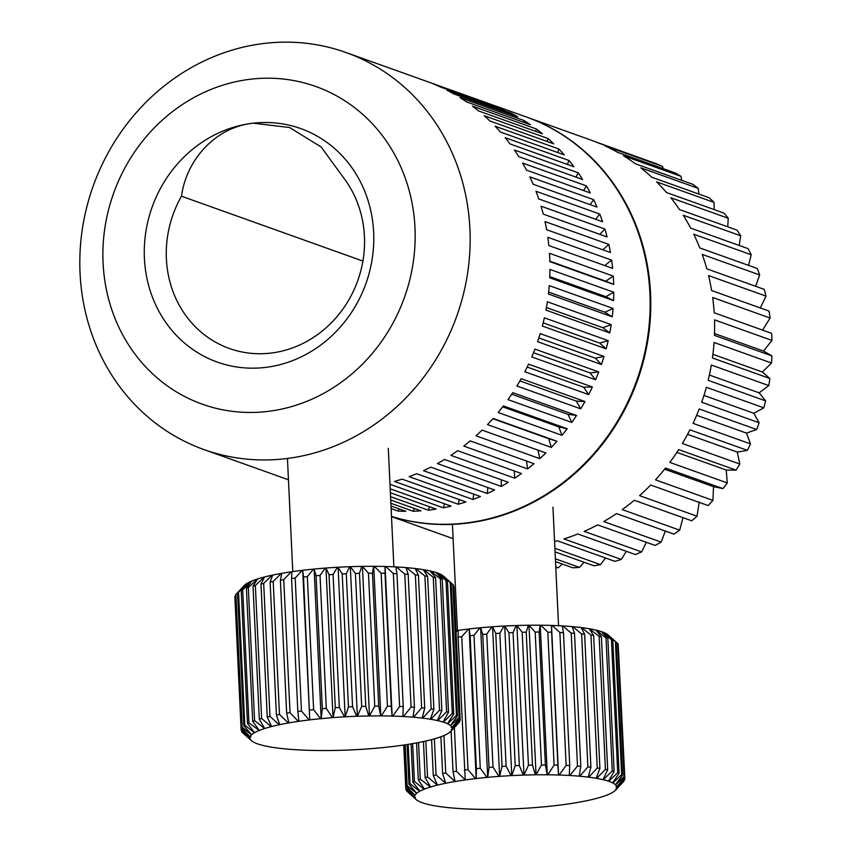 <?xml version="1.0" encoding="UTF-8"?>
<svg xmlns="http://www.w3.org/2000/svg" width="852" height="852" viewBox="0 0 852 852"><rect width="100%" height="100%" fill="white"/><g stroke="black" fill="none" stroke-linecap="round" stroke-linejoin="round"><path stroke-width="1.28" d="M345.976 52.504A210.859 193.084 -70.3 0 0 80.056 273.162A210.859 193.084 -70.3 0 0 203.99 449.59A210.859 193.084 -70.3 0 0 469.921 228.932A210.859 193.084 -70.3 0 0 345.976 52.504L425.755 81.025A210.859 193.084 -70.3 0 1 426.639 81.345L490.464 104.168A210.859 193.084 -70.3 0 0 489.58 103.848A210.859 193.084 -70.3 0 0 488.697 103.539M440.484 87.053L504.309 109.876A210.859 193.084 -70.3 0 0 497.195 106.766L433.37 83.943A210.859 193.084 -70.3 0 1 440.484 87.053M453.818 93.922L517.643 116.745A210.859 193.084 -70.3 0 0 510.806 113.039L446.98 90.216A210.859 193.084 -70.3 0 1 453.818 93.922M466.555 101.899L530.37 124.722A210.859 193.084 -70.3 0 0 523.852 120.451L460.027 97.629A210.859 193.084 -70.3 0 1 466.555 101.899M478.611 110.952L542.436 133.775A210.859 193.084 -70.3 0 0 536.281 128.95L472.455 106.138A210.859 193.084 -70.3 0 1 478.611 110.952M489.932 121.016L553.757 143.839A210.859 193.084 -70.3 0 0 547.985 138.503L484.16 115.68A210.859 193.084 -70.3 0 1 489.932 121.016M500.433 132.039L564.258 154.862A210.859 193.084 -70.3 0 0 558.923 149.036L495.097 126.213A210.859 193.084 -70.3 0 1 500.433 132.039M510.06 143.945L573.886 166.768A210.859 193.084 -70.3 0 0 569.008 160.485L505.183 137.673A210.859 193.084 -70.3 0 1 510.06 143.945M518.761 156.661L582.587 179.484A210.859 193.084 -70.3 0 0 578.199 172.796L514.374 149.973A210.859 193.084 -70.3 0 1 518.761 156.661M526.461 170.123L590.287 192.946A210.859 193.084 -70.3 0 0 586.421 185.885L522.596 163.062A210.859 193.084 -70.3 0 1 526.461 170.123M533.139 184.245L596.964 207.068A210.859 193.084 -70.3 0 0 593.642 199.677L529.816 176.854A210.859 193.084 -70.3 0 1 533.139 184.245M538.741 198.942L602.566 221.754A210.859 193.084 -70.3 0 0 599.808 214.076L535.983 191.263A210.859 193.084 -70.3 0 1 538.741 198.942M543.246 214.118L607.071 236.941A210.859 193.084 -70.3 0 0 604.877 229.018L541.052 206.195A210.859 193.084 -70.3 0 1 543.246 214.118M546.601 229.689L610.426 252.511A210.859 193.084 -70.3 0 0 608.829 244.396L545.003 221.573A210.859 193.084 -70.3 0 1 546.601 229.689M548.816 245.557L612.641 268.38A210.859 193.084 -70.3 0 0 611.64 260.126L547.815 237.303A210.859 193.084 -70.3 0 1 548.816 245.557M391.494 516.44A210.859 193.084 -70.3 0 0 649.906 293.28A210.859 193.084 -70.3 0 0 525.961 116.852L489.58 103.848M613.685 284.451L549.859 261.628A210.859 193.084 -70.3 0 0 549.7 257.453A210.859 193.084 -70.3 0 0 549.465 253.289L613.291 276.101L605.729 281.16L613.685 284.451A210.859 193.084 -70.3 0 0 613.525 280.276A210.859 193.084 -70.3 0 0 613.291 276.101M414.977 227.644A168.685 154.468 -70.3 0 0 251.191 79.14A168.685 154.468 -70.3 0 0 103.081 263.034A168.685 154.468 -70.3 0 0 266.868 411.527A168.685 154.468 -70.3 0 0 414.977 227.644M144.403 258.337A123.987 113.529 -70.3 0 0 264.791 367.489A123.987 113.529 -70.3 0 0 373.645 232.33A123.987 113.529 -70.3 0 0 253.268 123.189L289.595 127.512L321.151 146.991L343.612 177.812A107.118 98.086 -70.3 0 1 364.432 236.387A107.118 98.086 -70.3 0 1 229.348 348.479A107.118 98.086 -70.3 0 1 166.385 258.859A107.118 98.086 -70.3 0 1 181.487 196.205C186.652 158.312 216.887 126.735 253.268 123.189A123.987 113.529 -70.3 0 0 144.403 258.337M362.909 261.074L181.487 196.205M549.838 261.181L605.729 281.16M613.547 300.639L549.721 277.816A210.859 193.084 -70.3 0 0 549.934 269.424L613.759 292.247L605.889 296.677L613.547 300.639A210.859 193.084 -70.3 0 0 613.759 292.247M549.774 276.612L605.889 296.677M612.247 316.827L548.422 294.015A210.859 193.084 -70.3 0 0 549.242 285.622L613.067 308.445L604.931 312.226L612.247 316.827A210.859 193.084 -70.3 0 0 613.067 308.445M548.635 292.098L604.931 312.226M609.776 332.94L545.951 310.117A210.859 193.084 -70.3 0 0 547.378 301.789L611.203 324.612L602.854 327.722L609.776 332.94A210.859 193.084 -70.3 0 0 611.203 324.612M546.42 307.551L602.854 327.722M606.155 348.862L542.33 326.039A210.859 193.084 -70.3 0 0 544.353 317.817L608.179 340.64L599.659 343.068L606.155 348.862A210.859 193.084 -70.3 0 0 608.179 340.64M543.15 322.865L599.659 343.068M601.416 364.507L537.591 341.684A210.859 193.084 -70.3 0 0 540.189 333.622L604.015 356.445L595.378 358.159L601.416 364.507A210.859 193.084 -70.3 0 0 604.015 356.445M538.837 337.946L595.378 358.159M595.569 379.779L531.744 356.956A210.859 193.084 -70.3 0 0 534.907 349.096L598.732 371.919L590.042 372.92L595.569 379.779A210.859 193.084 -70.3 0 0 598.732 371.919M533.49 352.707L590.042 372.92M588.657 394.582L524.832 371.76A210.859 193.084 -70.3 0 0 528.538 364.155L592.364 386.978L583.673 387.255L588.657 394.582A210.859 193.084 -70.3 0 0 592.364 386.978M527.164 367.052L583.673 387.255M580.723 408.832L516.898 386.009A210.859 193.084 -70.3 0 0 521.136 378.703L584.962 401.526L576.303 401.09L580.723 408.832A210.859 193.084 -70.3 0 0 584.962 401.526M519.89 380.919L576.303 401.09M571.82 422.443L507.994 399.62A210.859 193.084 -70.3 0 0 512.723 392.655L576.548 415.478L567.986 414.317L571.82 422.443A210.859 193.084 -70.3 0 0 576.548 415.478M511.711 394.199L567.986 414.317M561.99 435.329L498.164 412.506A210.859 193.084 -70.3 0 0 503.362 405.925L567.187 428.748L558.774 426.884L561.99 435.329A210.859 193.084 -70.3 0 0 567.187 428.748M502.68 406.819L558.774 426.884M551.297 447.417L487.472 424.594A210.859 193.084 -70.3 0 0 493.116 418.438L556.942 441.261L548.72 438.695L551.297 447.417A210.859 193.084 -70.3 0 0 556.942 441.261M492.871 418.715L548.72 438.695M539.806 458.642L475.98 435.819A210.859 193.084 -70.3 0 0 482.03 430.122L545.855 452.945A210.859 193.084 -70.3 0 1 539.806 458.642L537.974 450.122M527.59 468.919L463.765 446.097A210.859 193.084 -70.3 0 0 470.176 440.889L534.002 463.712A210.859 193.084 -70.3 0 1 527.59 468.919L526.504 461.028M514.714 478.185L450.889 455.373A210.859 193.084 -70.3 0 0 457.63 450.687L521.456 473.51A210.859 193.084 -70.3 0 1 514.714 478.185L514.246 470.932M501.264 486.407L437.438 463.584A210.859 193.084 -70.3 0 0 444.467 459.462L508.293 482.285A210.859 193.084 -70.3 0 1 501.264 486.407L501.317 479.793M487.312 493.521L423.487 470.698A210.859 193.084 -70.3 0 0 430.771 467.152L494.597 489.975A210.859 193.084 -70.3 0 1 487.312 493.521L487.802 487.546M472.945 499.485L409.12 476.662A210.859 193.084 -70.3 0 0 416.607 473.723L480.432 496.535A210.859 193.084 -70.3 0 1 472.945 499.485L473.765 494.16M458.259 504.256L394.433 481.433A210.859 193.084 -70.3 0 0 402.08 479.112L465.906 501.935A210.859 193.084 -70.3 0 1 458.259 504.256L459.324 499.581M444.552 503.798L443.328 507.824A210.859 193.084 -70.3 0 0 451.091 506.131L389.982 484.277M390.195 488.824L443.328 507.824M429.546 506.77L428.247 510.146A210.859 193.084 -70.3 0 0 436.075 509.102L390.376 492.765M390.567 496.673L428.247 510.146M414.402 508.484L413.113 511.232A210.859 193.084 -70.3 0 0 420.963 510.827L390.727 500.017M390.876 503.276L413.113 511.232M399.194 508.932L398.012 511.051A210.859 193.084 -70.3 0 0 405.829 511.296L391.004 506.003M391.132 508.591L398.012 511.051M497.195 106.766L497.217 107.341M510.806 113.039L510.753 114.274M523.852 120.451L523.639 122.315M536.281 128.95L535.812 131.41M547.985 138.503L547.208 141.496M558.923 149.036L557.74 152.529M569.008 160.485L567.357 164.425M578.199 172.796L575.995 177.131M586.421 185.885L583.62 190.56M593.642 199.677L590.159 204.629M599.808 214.076L595.569 219.262M604.877 229.018L599.829 234.353M608.829 244.396L602.886 249.806M611.64 260.126L604.718 265.547M391.505 516.472A210.859 193.084 -70.3 0 0 650.545 293.514A210.859 193.084 -70.3 0 0 526.6 117.086A210.859 193.084 -70.3 0 0 526.28 116.969M554.577 541.531A210.859 193.084 109.7 0 0 557.378 540.796L614.824 561.33A210.859 193.084 -70.3 0 0 621.321 559.444L563.886 538.901A210.859 193.084 109.7 0 0 577.858 533.98L635.304 554.524A210.859 193.084 -70.3 0 0 641.609 551.904L584.174 531.36A210.859 193.084 109.7 0 0 597.657 524.885L655.092 545.418A210.859 193.084 -70.3 0 0 661.141 542.106L603.695 521.562A210.859 193.084 109.7 0 0 616.528 513.596L673.975 534.14A210.859 193.084 -70.3 0 0 679.683 530.157L622.237 509.613A210.859 193.084 109.7 0 0 634.261 500.262L691.707 520.796A210.859 193.084 -70.3 0 0 697.021 516.205L639.575 495.662A210.859 193.084 109.7 0 0 650.651 485.022L708.097 505.566A210.859 193.084 -70.3 0 0 712.943 500.401L713.507 486.684L722.954 488.611A210.859 193.084 -70.3 0 0 727.278 482.946L726.234 470.038L736.085 470.134A210.859 193.084 -70.3 0 0 739.845 464.042L737.278 452.103L747.364 450.357A210.859 193.084 -70.3 0 0 750.505 443.903L746.512 433.114L756.64 429.504A210.859 193.084 -70.3 0 0 759.121 422.762L753.828 413.284L763.807 407.831A210.859 193.084 -70.3 0 0 765.607 400.887L759.143 392.836L768.781 385.583A210.859 193.084 -70.3 0 0 769.878 378.512L762.38 372.015L771.507 363.027A210.859 193.084 -70.3 0 0 771.891 355.902L763.52 351.067L771.944 340.417A210.859 193.084 -70.3 0 0 771.806 336.87A210.859 193.084 -70.3 0 0 771.614 333.334L714.168 312.801A210.859 193.084 109.7 0 0 712.666 297.486L770.101 318.03A210.859 193.084 -70.3 0 0 769.058 311.076L711.612 290.532A210.859 193.084 109.7 0 0 708.555 275.579L765.991 296.113A210.859 193.084 -70.3 0 0 764.244 289.371L706.798 268.827A210.859 193.084 109.7 0 0 702.229 254.407L759.664 274.94A210.859 193.084 -70.3 0 0 757.236 268.476L699.79 247.943A210.859 193.084 109.7 0 0 693.762 234.215L751.198 254.759A210.859 193.084 -70.3 0 0 748.109 248.656L690.663 228.112A210.859 193.084 109.7 0 0 683.24 215.258L740.686 235.791A210.859 193.084 -70.3 0 0 736.98 230.115L679.534 209.581A210.859 193.084 109.7 0 0 670.812 197.728L728.258 218.272A210.859 193.084 -70.3 0 0 723.966 213.096L666.53 192.552A210.859 193.084 109.7 0 0 656.604 181.859L714.04 202.403A210.859 193.084 -70.3 0 0 709.237 197.781L651.791 177.248A210.859 193.084 109.7 0 0 640.789 167.823L698.225 188.367A210.859 193.084 -70.3 0 0 692.953 184.362L635.507 163.818A210.859 193.084 109.7 0 0 623.547 155.799L680.993 176.332A210.859 193.084 -70.3 0 0 675.306 172.988L617.86 152.444A210.859 193.084 109.7 0 0 605.09 145.905L662.526 166.438A210.859 193.084 -70.3 0 0 656.509 163.786L599.062 143.253A210.859 193.084 109.7 0 0 590.425 139.909L526.6 117.086M595.186 141.688L643.143 159.015M663.165 168.643L662.526 166.438M681.802 180.368L680.993 176.332M698.874 194.075L698.225 188.367M714.232 209.613L714.04 202.403M727.714 226.802L728.258 218.272M739.195 245.461L740.686 235.791M748.525 265.366L751.198 254.759M755.596 286.283L759.664 274.94M760.325 307.955L765.991 296.113M762.54 330.235L770.101 318.03M453.115 538.592A210.859 193.084 109.7 0 1 448.44 536.994L391.505 516.631M555.802 567.624A210.859 193.084 -70.3 0 0 558.316 567.741L562.277 564.024M558.316 567.741L555.77 566.836M555.525 561.606L572.778 567.783A210.859 193.084 -70.3 0 0 579.435 567.411L584.057 562.245M579.435 567.411L555.387 558.816M555.057 551.883L593.908 565.771A210.859 193.084 -70.3 0 0 600.522 564.631L605.484 557.985M600.522 564.631L554.897 548.315M621.321 559.444L626.327 551.319M641.609 551.904L646.359 542.298M661.141 542.106L665.327 531.052M679.683 530.157L683.006 517.686M697.021 516.205L699.247 501.86M664.613 469.196L713.507 486.684M712.943 500.401L655.497 479.868A210.859 193.084 109.7 0 0 665.508 468.067L722.954 488.611M676.839 452.369L726.234 470.038M727.278 482.946L669.832 462.412A210.859 193.084 109.7 0 0 678.65 449.59L736.085 470.134M687.575 434.339L737.278 452.103M739.845 464.042L682.399 443.498A210.859 193.084 109.7 0 0 689.918 429.813L747.364 450.357M696.648 415.286L746.512 433.114M750.505 443.903L693.059 423.359A210.859 193.084 109.7 0 0 699.194 408.971L756.64 429.504M703.944 395.445L753.828 413.284M759.121 422.762L701.675 402.229A210.859 193.084 109.7 0 0 706.361 387.287L763.807 407.831M709.386 375.04L759.143 392.836M765.607 400.887L708.161 380.343A210.859 193.084 109.7 0 0 711.335 365.039L768.781 385.583M712.922 354.325L762.38 372.015M769.878 378.512L712.442 357.968A210.859 193.084 109.7 0 0 714.061 342.483L771.507 363.027M714.508 333.537L763.52 351.067M771.891 355.902L714.445 335.368A210.859 193.084 109.7 0 0 714.508 319.873L771.944 340.417M259.296 719.12A109.642 18.062 -2.7 0 1 261.617 718.46L255.355 585.505A109.642 18.062 177.3 0 0 253.033 586.165L259.296 719.12L264.642 728.513A101.207 16.678 177.3 0 1 271.181 726.639L261.617 718.46M253.033 586.165L257.592 578.934A101.207 16.678 -2.7 0 1 264.131 577.07L255.355 585.505M267.251 717.011A109.642 18.062 -2.7 0 1 269.956 716.383L263.683 583.428A109.642 18.062 177.3 0 0 260.978 584.057L267.251 717.011L271.596 726.532A101.207 16.678 177.3 0 1 279.232 724.764L269.956 716.383M260.978 584.057L264.546 576.964A101.207 16.678 -2.7 0 1 272.182 575.185L263.683 583.428M276.41 715.02A109.642 18.062 -2.7 0 1 279.467 714.423L273.204 581.469A109.642 18.062 177.3 0 0 270.137 582.065L276.41 715.02L279.712 724.658A101.207 16.678 177.3 0 1 288.327 722.997L279.467 714.423M270.137 582.065L272.661 575.079A101.207 16.678 -2.7 0 1 281.277 573.428L273.204 581.469M286.655 713.167A109.642 18.062 -2.7 0 1 290.021 712.623L283.748 579.669A109.642 18.062 177.3 0 0 280.383 580.212L286.655 713.167L288.871 722.901A101.207 16.678 177.3 0 1 298.349 721.388L290.021 712.623M280.383 580.212L281.82 573.332A101.207 16.678 -2.7 0 1 291.288 571.809L283.748 579.669M297.838 711.484A109.642 18.062 -2.7 0 1 301.459 711.005L295.186 578.05A109.642 18.062 177.3 0 0 291.565 578.529L297.838 711.484L298.935 721.303A101.207 16.678 177.3 0 1 309.127 719.951L301.459 711.005M291.565 578.529L291.874 571.724A101.207 16.678 -2.7 0 1 302.077 570.371L295.186 578.05M309.787 710.004A109.642 18.062 -2.7 0 1 313.611 709.588L307.338 576.634A109.642 18.062 177.3 0 0 303.514 577.049L309.755 719.865A101.207 16.678 177.3 0 1 320.522 718.694L313.611 709.588M303.514 577.049L302.694 570.297A101.207 16.678 -2.7 0 1 313.472 569.125L307.338 576.634M322.333 708.736A109.642 18.062 -2.7 0 1 326.305 708.385L320.032 575.43A109.642 18.062 177.3 0 0 316.06 575.782L322.333 708.736L321.172 718.63A101.207 16.678 177.3 0 1 332.365 717.661L326.305 708.385M316.06 575.782L314.122 569.061A101.207 16.678 -2.7 0 1 325.315 568.092L320.032 575.43M335.283 707.703A109.642 18.062 -2.7 0 1 339.352 707.437L333.079 574.482A109.642 18.062 177.3 0 0 329.021 574.749L335.283 707.703L333.036 717.608A101.207 16.678 177.3 0 1 344.474 716.851L339.352 707.437M329.021 574.749L325.986 568.039A101.207 16.678 -2.7 0 1 337.424 567.283L333.079 574.482M348.468 706.926A109.642 18.062 -2.7 0 1 352.568 706.734L346.295 573.779A109.642 18.062 177.3 0 0 342.206 573.971L348.468 706.926L345.156 716.82A101.207 16.678 177.3 0 1 356.69 716.287L352.568 706.734M342.206 573.971L338.106 567.24A101.207 16.678 -2.7 0 1 349.629 566.708L346.295 573.779M361.685 706.404A109.642 18.062 -2.7 0 1 365.753 706.297L359.48 573.343A109.642 18.062 177.3 0 0 355.412 573.449L361.685 706.404L357.371 716.266A101.207 16.678 177.3 0 1 368.81 715.968L365.753 706.297M355.412 573.449L350.31 566.687A101.207 16.678 -2.7 0 1 361.759 566.388L359.48 573.343M374.742 706.159A109.642 18.062 -2.7 0 1 378.714 706.138L372.452 573.183A109.642 18.062 177.3 0 0 368.469 573.204L374.742 706.159L369.48 715.957A101.207 16.678 177.3 0 1 380.684 715.893L378.714 706.138M368.469 573.204L362.43 566.378A101.207 16.678 -2.7 0 1 373.623 566.314L372.452 573.183M387.447 706.18A109.642 18.062 -2.7 0 1 391.27 706.244L385.008 573.289A109.642 18.062 177.3 0 0 381.174 573.226L387.447 706.18L381.334 715.893A101.207 16.678 177.3 0 1 392.112 716.074L391.27 706.244M381.174 573.226L374.284 566.324A101.207 16.678 -2.7 0 1 385.061 566.495L385.008 573.289M399.609 706.478A109.642 18.062 -2.7 0 1 403.241 706.627L396.968 573.673A109.642 18.062 177.3 0 0 393.347 573.524L399.609 706.478L392.74 716.095A101.207 16.678 177.3 0 1 402.953 716.5L403.241 706.627M393.347 573.524L385.69 566.516A101.207 16.678 -2.7 0 1 395.903 566.931L396.968 573.673M411.069 707.043A109.642 18.062 -2.7 0 1 414.434 707.277L408.172 574.323A109.642 18.062 177.3 0 0 404.796 574.088L411.069 707.043L403.539 716.532A101.207 16.678 177.3 0 1 413.028 717.182L414.434 707.277M404.796 574.088L396.489 566.963A101.207 16.678 -2.7 0 1 405.978 567.602L408.172 574.323M421.633 707.874A109.642 18.062 -2.7 0 1 424.711 708.182L418.438 575.228A109.642 18.062 177.3 0 0 415.371 574.919L421.633 707.874L413.571 717.224A101.207 16.678 177.3 0 1 422.209 718.087L424.711 708.182M415.371 574.919L406.521 567.645A101.207 16.678 -2.7 0 1 415.158 568.518L418.438 575.228M431.176 708.949A109.642 18.062 -2.7 0 1 433.892 709.333L427.629 576.378A109.642 18.062 177.3 0 0 424.903 575.995L431.176 708.949L422.688 718.151A101.207 16.678 177.3 0 1 430.345 719.216L433.892 709.333M424.903 575.995L415.638 568.572A101.207 16.678 -2.7 0 1 423.295 569.647L427.629 576.378M439.536 710.259A109.642 18.062 -2.7 0 1 441.868 710.706L435.596 577.752A109.642 18.062 177.3 0 0 433.274 577.305L439.536 710.259L430.771 719.29A101.207 16.678 177.3 0 1 437.332 720.547L441.868 710.706M433.274 577.305L423.721 569.711A101.207 16.678 -2.7 0 1 430.281 570.978L435.596 577.752M446.608 711.782A109.642 18.062 -2.7 0 1 448.514 712.293L442.241 579.328A109.642 18.062 177.3 0 0 440.335 578.827L446.608 711.782L437.683 720.632A101.207 16.678 177.3 0 1 443.051 722.07L448.514 712.293M440.335 578.827L430.633 571.053A101.207 16.678 -2.7 0 1 436 572.491L442.241 579.328M452.274 713.486A109.642 18.062 -2.7 0 1 453.733 714.051L447.46 581.096A109.642 18.062 177.3 0 0 446.011 580.532L452.274 713.486L443.338 722.155A101.207 16.678 177.3 0 1 447.438 723.753L453.733 714.051M446.011 580.532L436.288 572.587A101.207 16.678 -2.7 0 1 440.388 574.173L447.46 581.096M456.459 715.371A109.642 18.062 -2.7 0 1 457.449 715.978L451.177 583.024A109.642 18.062 177.3 0 0 450.197 582.417L456.459 715.371L447.641 723.849A101.207 16.678 177.3 0 1 450.42 725.563L457.449 715.978M450.197 582.417L440.59 574.269A101.207 16.678 -2.7 0 1 443.359 575.995L451.177 583.024M459.111 717.384A109.642 18.062 -2.7 0 1 459.611 718.034L453.339 585.079A109.642 18.062 177.3 0 0 452.838 584.429L459.111 717.384L450.538 725.67A101.207 16.678 177.3 0 1 451.943 727.501L459.611 718.034M452.838 584.429L443.487 576.101A101.207 16.678 -2.7 0 1 443.551 576.154A101.207 16.678 -2.7 0 1 443.604 576.208M460.176 719.514A109.642 18.062 -2.7 0 1 460.187 719.738A109.642 18.062 -2.7 0 1 460.176 720.196L452.007 729.514A101.207 16.678 177.3 0 0 451.986 727.608L460.176 719.514L453.381 586.069M460.187 719.738L453.924 586.783A109.642 18.062 177.3 0 0 453.903 586.559M459.633 721.719A109.642 18.062 -2.7 0 1 459.153 722.421L450.868 731.293A101.207 16.678 177.3 0 0 451.965 729.621L459.633 721.719L459.601 720.856M251.457 740.644L242.224 732.422A109.642 18.062 -2.7 0 1 241.723 731.772L241.68 730.782M241.159 729.61L250.115 736.916A101.207 16.678 177.3 0 0 250.126 738.812L241.159 730.292A109.642 18.062 -2.7 0 1 241.148 730.068A109.642 18.062 -2.7 0 1 241.159 729.61L234.886 596.656A109.642 18.062 177.3 0 0 234.875 597.114L241.148 730.068M235.471 595.995L234.886 596.656M241.702 728.087A109.642 18.062 -2.7 0 1 242.181 727.384L235.919 594.43A109.642 18.062 177.3 0 0 235.429 595.133L241.702 728.087L250.158 736.799A101.207 16.678 177.3 0 1 251.532 734.85L242.181 727.384M240.967 589.009L244.194 585.558A101.207 16.678 -2.7 0 1 244.471 585.271L235.919 594.43M237.548 592.875L244.599 585.154A101.207 16.678 -2.7 0 1 247.336 583.183L238.528 592.172A109.642 18.062 177.3 0 0 237.548 592.875L243.821 725.829A109.642 18.062 -2.7 0 1 244.79 725.127L254.397 732.752A101.207 16.678 177.3 0 0 251.649 734.733L251.532 734.85M250.115 736.916L250.807 736.831L250.158 736.799M241.723 731.772L250.126 738.812M250.168 738.929A101.207 16.678 177.3 0 0 251.51 740.697A101.207 16.678 177.3 0 0 251.574 740.75L251.702 740.857A101.207 16.678 177.3 0 0 254.471 742.582L254.684 742.678A101.207 16.678 177.3 0 0 258.784 744.265L259.061 744.36A101.207 16.678 177.3 0 0 264.429 745.798L264.791 745.873A101.207 16.678 177.3 0 0 271.351 747.14L271.767 747.204A101.207 16.678 177.3 0 0 279.424 748.28L279.914 748.333A101.207 16.678 177.3 0 0 288.551 749.196L289.084 749.249A101.207 16.678 177.3 0 0 298.583 749.888L299.169 749.92A101.207 16.678 177.3 0 0 309.382 750.335L310 750.346A101.207 16.678 177.3 0 0 320.789 750.527L321.438 750.537A101.207 16.678 177.3 0 0 332.631 750.474L333.302 750.463A101.207 16.678 177.3 0 0 344.751 750.165L345.433 750.143A101.207 16.678 177.3 0 0 356.956 749.611L357.638 749.568A101.207 16.678 177.3 0 0 369.086 748.812L369.757 748.759A101.207 16.678 177.3 0 0 380.94 747.79L381.589 747.726A101.207 16.678 177.3 0 0 392.367 746.554L392.985 746.48A101.207 16.678 177.3 0 0 403.188 745.127L403.188 745.01M450.868 731.293A101.207 16.678 177.3 0 1 450.591 731.58L450.463 731.698A101.207 16.678 177.3 0 1 447.726 733.668L447.524 733.785A101.207 16.678 177.3 0 1 443.445 735.755L443.168 735.872A101.207 16.678 177.3 0 1 437.822 737.8L437.47 737.917A101.207 16.678 177.3 0 1 430.942 739.781L430.516 739.887A101.207 16.678 177.3 0 1 422.89 741.666L422.4 741.772A101.207 16.678 177.3 0 1 413.784 743.423L413.252 743.519A101.207 16.678 177.3 0 1 403.773 745.042L403.188 745.127M452.007 729.514L451.315 729.589L451.965 729.621M451.943 727.501L451.294 727.587L451.986 727.608M413.028 717.182L413.571 717.224M396.489 566.963L395.914 567.049M402.953 716.5L403.539 716.532M385.69 566.516L385.093 566.623L392.154 716.202L392.74 716.095M374.284 566.324L373.751 566.431L380.801 716.01L381.334 715.893M362.43 566.378L369.48 715.957M350.31 566.687L357.371 716.266M338.106 567.24L345.156 716.82M325.986 568.039L333.036 717.608M314.122 569.061L321.172 718.63M321.055 718.768L320.522 718.694M302.694 570.297L309.755 719.865M309.723 719.993L309.127 719.951M302.662 570.425L302.077 570.371M298.349 721.388L298.935 721.303M291.874 571.841L291.288 571.809M288.327 722.997L288.871 722.901M246.42 588.359L251.894 580.979A101.207 16.678 -2.7 0 1 257.24 579.051L248.315 587.678A109.642 18.062 177.3 0 0 246.42 588.359L252.682 721.314A109.642 18.062 -2.7 0 1 254.588 720.632L264.642 728.513M254.588 720.632L248.315 587.678M248.944 722.869L242.682 589.914A109.642 18.062 177.3 0 0 241.233 590.606L247.506 723.561A109.642 18.062 -2.7 0 1 248.944 722.869L259.423 730.633L252.682 721.314M241.233 590.606L247.549 583.066A101.207 16.678 -2.7 0 1 251.617 581.096L242.682 589.914M258.667 730.675A101.207 16.678 177.3 0 0 254.599 732.635L247.506 723.561M244.79 725.127L238.528 592.172M251.649 734.733L243.821 725.829M264.29 728.62A101.207 16.678 177.3 0 0 258.955 730.558M431.591 739.611L433.285 775.565A109.642 18.062 -2.7 0 1 436.054 774.937L434.36 738.854M440.899 736.746L442.635 773.595A109.642 18.062 -2.7 0 1 445.745 773.009L443.977 735.532M451.113 731.027L453.04 771.763A109.642 18.062 -2.7 0 1 456.448 771.23L454.382 727.533M455.99 630.682A101.207 16.678 -2.7 0 1 457.62 630.448L456.054 632.088M464.351 770.112A109.642 18.062 -2.7 0 1 468.004 769.644L461.741 636.689A109.642 18.062 177.3 0 0 458.078 637.158L465.267 779.942A101.207 16.678 177.3 0 1 475.565 778.611L468.004 769.644M458.078 637.158L458.216 630.363A101.207 16.678 -2.7 0 1 468.515 629.042L461.741 636.689M476.406 768.664A109.642 18.062 -2.7 0 1 480.262 768.259L473.989 635.304A109.642 18.062 177.3 0 0 470.134 635.709L476.406 768.664L476.193 778.536A101.207 16.678 177.3 0 1 487.046 777.397L480.262 768.259M470.134 635.709L469.143 628.968A101.207 16.678 -2.7 0 1 479.985 627.828L473.989 635.304M489.027 767.439A109.642 18.062 -2.7 0 1 493.02 767.098L486.748 634.144A109.642 18.062 177.3 0 0 482.754 634.474L489.027 767.439L487.695 777.343A101.207 16.678 177.3 0 1 498.942 776.396L493.02 767.098M482.754 634.474L480.645 627.764A101.207 16.678 -2.7 0 1 491.881 626.827L486.748 634.144M502.041 766.438A109.642 18.062 -2.7 0 1 506.109 766.182L499.836 633.228A109.642 18.062 177.3 0 0 495.768 633.483L502.041 766.438L499.613 776.353A101.207 16.678 177.3 0 1 511.083 775.629L506.109 766.182M495.768 633.483L492.562 626.774A101.207 16.678 -2.7 0 1 504.022 626.06L499.836 633.228M515.236 765.703A109.642 18.062 -2.7 0 1 519.326 765.522L513.064 632.567A109.642 18.062 177.3 0 0 508.963 632.748L515.236 765.703L511.764 775.597A101.207 16.678 177.3 0 1 523.288 775.096L519.326 765.522M508.963 632.748L504.703 626.018A101.207 16.678 -2.7 0 1 516.227 625.528L513.064 632.567M528.442 765.224A109.642 18.062 -2.7 0 1 532.5 765.139L526.227 632.184A109.642 18.062 177.3 0 0 522.169 632.269L528.442 765.224L523.969 775.075A101.207 16.678 177.3 0 1 535.386 774.819L532.5 765.139M522.169 632.269L516.919 625.506A101.207 16.678 -2.7 0 1 528.325 625.24L526.227 632.184M541.457 765.021A109.642 18.062 -2.7 0 1 545.408 765.011L539.135 632.056A109.642 18.062 177.3 0 0 535.184 632.067L541.457 765.021L536.057 774.809A101.207 16.678 177.3 0 1 547.197 774.787L545.408 765.011M535.184 632.067L528.996 625.23A101.207 16.678 -2.7 0 1 540.136 625.208L539.135 632.056M554.088 765.085A109.642 18.062 -2.7 0 1 557.879 765.171L551.617 632.216A109.642 18.062 177.3 0 0 547.815 632.131L554.088 765.085L547.847 774.787A101.207 16.678 177.3 0 1 558.55 775L557.879 765.171M547.815 632.131L540.786 625.219A101.207 16.678 -2.7 0 1 551.489 625.432L551.617 632.216M566.143 765.426A109.642 18.062 -2.7 0 1 569.743 765.586L563.47 632.631A109.642 18.062 177.3 0 0 559.881 632.472L566.143 765.426L559.168 775.022A101.207 16.678 177.3 0 1 569.274 775.48L569.743 765.586M559.881 632.472L552.107 625.453A101.207 16.678 -2.7 0 1 562.213 625.9L563.47 632.631M577.475 766.044A109.642 18.062 -2.7 0 1 580.798 766.278L574.525 633.324A109.642 18.062 177.3 0 0 571.202 633.089L577.475 766.044L569.85 775.512A101.207 16.678 177.3 0 1 579.222 776.183L580.798 766.278M571.202 633.089L562.799 625.932A101.207 16.678 -2.7 0 1 572.161 626.614L574.525 633.324M587.891 766.906A109.642 18.062 -2.7 0 1 590.905 767.226L584.632 634.271A109.642 18.062 177.3 0 0 581.618 633.952L587.891 766.906L579.754 776.236A101.207 16.678 177.3 0 1 588.242 777.13L590.905 767.226M581.618 633.952L572.693 626.657A101.207 16.678 -2.7 0 1 581.181 627.562L584.632 634.271M597.252 768.025A109.642 18.062 -2.7 0 1 599.914 768.408L593.642 635.454A109.642 18.062 177.3 0 0 590.979 635.07L597.252 768.025L588.711 777.194A101.207 16.678 177.3 0 1 596.198 778.291L599.914 768.408M590.979 635.07L581.66 627.615A101.207 16.678 -2.7 0 1 589.147 628.723L593.642 635.454M605.421 769.367A109.642 18.062 -2.7 0 1 607.678 769.825L601.416 636.87A109.642 18.062 177.3 0 0 599.148 636.412L605.421 769.367L596.613 778.366A101.207 16.678 177.3 0 1 602.992 779.655L607.678 769.825M599.148 636.412L589.563 628.797A101.207 16.678 -2.7 0 1 595.942 630.086L601.416 636.87M612.268 770.922A109.642 18.062 -2.7 0 1 614.111 771.433L607.838 638.478A109.642 18.062 177.3 0 0 605.996 637.967L612.268 770.922L603.333 779.74A101.207 16.678 177.3 0 1 608.509 781.199L614.111 771.433M605.996 637.967L596.283 630.171A101.207 16.678 -2.7 0 1 601.459 631.63L607.838 638.478M617.711 772.657A109.642 18.062 -2.7 0 1 619.095 773.233L612.822 640.278A109.642 18.062 177.3 0 0 611.438 639.703L617.711 772.657L608.775 781.295A101.207 16.678 177.3 0 1 612.673 782.903L619.095 773.233M611.438 639.703L601.725 631.726A101.207 16.678 -2.7 0 1 605.623 633.334L612.822 640.278M621.651 774.564A109.642 18.062 -2.7 0 1 622.567 775.182L616.294 642.227A109.642 18.062 177.3 0 0 615.389 641.609L621.651 774.564L612.865 783.009A101.207 16.678 177.3 0 1 615.421 784.745L622.567 775.182M608.371 635.177L616.294 642.227M615.389 641.609L605.815 633.43A101.207 16.678 -2.7 0 1 608.221 635.038L610.075 636.668M624.047 776.598A109.642 18.062 -2.7 0 1 624.473 777.248L618.201 644.293A109.642 18.062 177.3 0 0 617.785 643.643L624.047 776.598L615.538 784.852A101.207 16.678 177.3 0 1 616.72 786.694L624.473 777.248M617.785 643.643L616.294 642.302M624.867 778.739A109.642 18.062 -2.7 0 1 624.793 779.42L616.55 788.718A101.207 16.678 177.3 0 0 616.752 786.801L624.867 778.739L618.254 645.465M624.079 780.954A109.642 18.062 -2.7 0 1 623.515 781.657L615.538 790.177A101.207 16.678 177.3 0 0 616.497 788.835L624.047 780.272M414.328 797.941L416.032 799.442A101.207 16.678 177.3 0 0 416.181 799.57L408.108 792.307M406.202 790.315L414.732 797.493A101.207 16.678 177.3 0 0 415.925 799.336L406.617 790.965A109.642 18.062 -2.7 0 1 406.202 790.315L406.148 789.144M403.742 745.042L405.808 788.824A109.642 18.062 -2.7 0 1 405.882 788.143L403.848 745.031M404.636 744.914L406.596 786.609A109.642 18.062 -2.7 0 1 407.16 785.917L405.222 744.818M407.096 744.542L408.971 784.351A109.642 18.062 -2.7 0 1 410.025 783.648L408.172 744.371M410.025 783.648L419.653 791.306A101.207 16.678 177.3 0 0 416.692 793.276L408.971 784.351M411.09 743.892L412.89 782.083A109.642 18.062 -2.7 0 1 414.413 781.39L424.147 789.229A101.207 16.678 177.3 0 0 419.866 791.188L419.653 791.306M407.16 785.917L416.692 793.276M416.553 793.393A101.207 16.678 177.3 0 0 414.967 795.353L406.596 786.609M405.882 788.143L414.967 795.353M414.913 795.47A101.207 16.678 177.3 0 0 414.7 797.376L405.808 788.824M414.732 797.493L415.393 797.397L414.7 797.376M416.181 799.57A101.207 16.678 177.3 0 0 418.588 801.178L418.779 801.274A101.207 16.678 177.3 0 0 422.677 802.893L422.943 802.978A101.207 16.678 177.3 0 0 428.119 804.448L428.46 804.522A101.207 16.678 177.3 0 0 434.839 805.822L435.255 805.885A101.207 16.678 177.3 0 0 442.742 806.993L443.221 807.046A101.207 16.678 177.3 0 0 451.709 807.952L452.242 807.994A101.207 16.678 177.3 0 0 461.603 808.676L462.189 808.708A101.207 16.678 177.3 0 0 472.296 809.155L472.913 809.176A101.207 16.678 177.3 0 0 483.616 809.389L484.266 809.4A101.207 16.678 177.3 0 0 495.406 809.379L496.077 809.368A101.207 16.678 177.3 0 0 507.494 809.112L508.175 809.081A101.207 16.678 177.3 0 0 519.699 808.591L520.38 808.559A101.207 16.678 177.3 0 0 531.84 807.834L532.521 807.781A101.207 16.678 177.3 0 0 543.757 806.844L544.417 806.78A101.207 16.678 177.3 0 0 555.259 805.641L555.887 805.566A101.207 16.678 177.3 0 0 566.186 804.245L566.186 804.118M615.538 790.177A101.207 16.678 177.3 0 1 614.899 790.784L614.761 790.901A101.207 16.678 177.3 0 1 611.811 792.882L611.598 792.999A101.207 16.678 177.3 0 1 607.316 794.959L607.018 795.076A101.207 16.678 177.3 0 1 601.491 797.003L601.118 797.11A101.207 16.678 177.3 0 1 594.408 798.963L593.972 799.069A101.207 16.678 177.3 0 1 586.176 800.837L585.686 800.933A101.207 16.678 177.3 0 1 576.921 802.573L576.378 802.669A101.207 16.678 177.3 0 1 566.782 804.16L566.186 804.245M616.55 788.718L615.847 788.792L616.497 788.835M616.72 786.694L616.06 786.779L616.752 786.801M579.222 776.183L579.754 776.236M562.799 625.932L562.235 626.018M569.274 775.48L569.85 775.512M552.107 625.453L551.51 625.56L558.571 775.128L559.168 775.022M540.786 625.219L540.253 625.325L547.303 774.905L547.847 774.787M528.996 625.23L536.057 774.809M516.919 625.506L523.969 775.075M504.703 626.018L511.764 775.597M492.562 626.774L499.613 776.353M480.645 627.764L487.695 777.343M469.143 628.968L476.193 778.536M476.151 778.664L475.565 778.611M469.09 629.096L468.515 629.042M456.448 771.23L465.267 779.942M458.216 630.491L457.62 630.448M464.681 780.027A101.207 16.678 177.3 0 0 455.075 781.518L453.04 771.763M445.745 773.009L455.075 781.518M454.531 781.614A101.207 16.678 177.3 0 0 445.766 783.254L442.635 773.595M436.054 774.937L445.766 783.254M445.276 783.35A101.207 16.678 177.3 0 0 437.481 785.107L433.285 775.565M423.444 741.549L425.137 777.663A109.642 18.062 -2.7 0 1 427.523 777.003L437.481 785.107M427.523 777.003L425.83 741.016M416.564 742.923L418.311 779.846A109.642 18.062 -2.7 0 1 420.281 779.165L430.729 787.163L425.137 777.663M420.281 779.165L418.545 742.55M429.972 787.184A101.207 16.678 177.3 0 0 424.434 789.112L418.311 779.846M414.413 781.39L412.634 743.626M419.866 791.188L412.89 782.083M437.055 785.214A101.207 16.678 177.3 0 0 430.335 787.078M288.445 479.782L203.99 449.59M287.443 458.461L292.779 571.596M388.288 448.301L393.869 566.825M443.551 576.154L444.307 576.825M251.51 740.697L250.754 740.026M452.444 524.385L457.449 630.48M552.959 507.174L558.539 625.709"/></g></svg>
